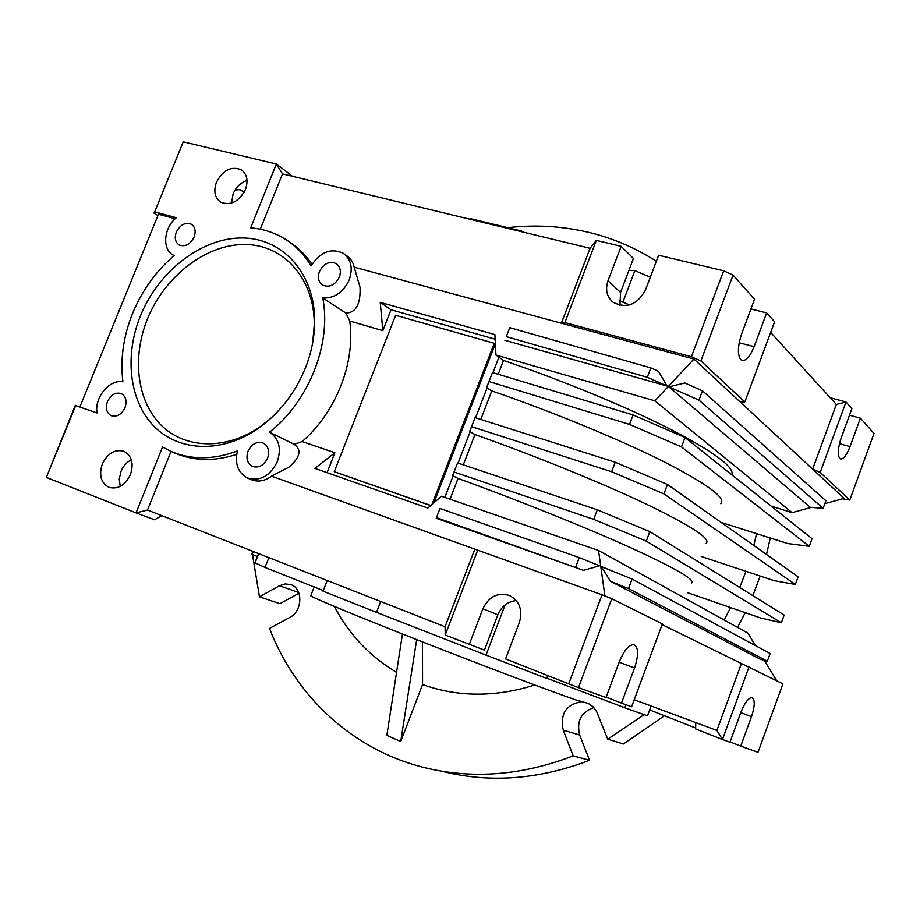 <?xml version="1.0" encoding="UTF-8"?>
<svg xmlns="http://www.w3.org/2000/svg" width="920" height="920" viewBox="0 0 920 920"><rect width="100%" height="100%" fill="white"/><g stroke="black" fill="none" stroke-linecap="round" stroke-linejoin="round"><path stroke-width="1.38" d="M310.834 595.55L310.741 595.792C312.547 597.689 357.949 616.526 421.21 641.401C484.368 666.23 551.666 691.656 576.161 700.039L588.029 703.34M625.922 704.72L624.795 707.768L647.461 715.829L651.107 705.996M505.091 604.911L486.001 655.109L546.698 678.419L547.756 675.591M546.79 678.178L624.795 707.768M629.498 304.911L619.16 300.644M120.221 486.381L119.255 479.101L120.98 471.431C123.257 466.049 126.707 462.15 131.33 459.747M102.35 463.933C107.732 453.146 114.954 448.948 124.004 451.329C131.824 455.745 133.975 463.507 130.433 474.616C125.12 485.311 117.978 489.566 109.02 487.37C100.97 482.977 98.751 475.168 102.35 463.933M161.724 515.625L154.56 519.777L136.056 512.877L162.541 447.028L171.545 451.616C191.774 460.023 213.739 459.804 237.429 450.961C234.623 463.795 237.969 472.799 247.48 477.997C260.095 481.562 270.043 476.111 277.322 461.621C281.589 448.281 279.002 438.472 269.56 432.17L294.158 444.337L302.174 441.554C336.065 412.217 355.603 362.353 349.749 321.022L346 313.145C356.063 312.627 360.743 303.968 360.03 287.189L354.188 267.168C353.05 262.062 350.497 258.209 346.541 255.611L344.425 254.104M611.788 598.724L578.484 687.631L605.992 697.544L619.356 661.698C624.323 649.819 629.303 644.184 634.317 644.782C638.56 647.841 638.63 655.592 634.535 668.023L621.483 703.121L631.591 706.767L662.377 623.898L611.788 598.724L602.071 594.826L271.503 476.146L288.972 467.107C300.207 457.389 301.944 449.799 294.158 444.337M154.686 211.853L183.264 141.806L154.686 211.853L176.375 217.706C163.679 227.631 161.828 249.389 173.316 255.173L174.11 255.587C155.882 271.285 142.036 290.57 132.572 313.455C123.36 336.433 120.14 359.214 122.9 381.811C109.606 378.971 94.277 397.486 97.002 412.953L75.256 405.455L46.379 477.422L75.785 405.317M269.56 432.17C309.005 401.281 331.752 343.413 322.77 298.022C334.478 298.402 343.309 292.33 349.266 279.795C353.165 268.099 351.129 259.233 343.148 253.195C330.832 247.733 320.148 251.988 311.075 265.972C304.267 254.575 295.573 245.582 285.005 238.993C274.574 232.587 263.143 228.873 250.689 227.861L276.368 164.024L282.509 173.88L260.291 229.218M247.02 180.446C240.73 182.585 236.095 187.036 233.117 193.798L231.564 203.09M216.453 182.263C223.1 169.924 231.437 165.795 241.442 169.878C247.112 174.259 248.434 180.814 245.421 189.554C238.832 201.802 230.564 205.988 220.627 202.112C214.762 197.731 213.382 191.118 216.453 182.263M176.306 232.105C180.274 224.618 185.299 222.007 191.383 224.273C195.189 227.01 196.098 231.265 194.131 237.026C190.187 244.478 185.184 247.112 179.124 244.927C175.248 242.19 174.305 237.912 176.306 232.105M107.479 401.534C110.986 394.622 115.598 391.989 121.337 393.633C125.925 396.382 127.144 401.085 124.982 407.721C121.498 414.609 116.909 417.254 111.216 415.69C106.536 412.942 105.294 408.227 107.479 401.534M247.997 451.248C251.723 443.865 256.806 441.151 263.235 443.095C268.341 446.154 269.801 451.179 267.593 458.183C263.902 465.508 258.865 468.257 252.471 466.405C247.261 463.358 245.766 458.309 247.997 451.248M319.412 271.561C323.736 263.476 329.337 260.82 336.214 263.603C340.296 266.65 341.343 271.135 339.365 277.07C335.075 285.108 329.509 287.799 322.667 285.119C318.481 282.083 317.4 277.564 319.412 271.561M140.438 315.916C158.505 271.273 201.468 237.728 242.098 237.969C282.727 237.935 315.157 273.55 314.709 321.954C314.536 337.26 311.466 352.521 305.497 367.758C295.032 393.323 279.139 413.643 257.795 428.743C221.846 453.572 178.917 451.743 154.111 426.409C129.237 401.074 124.188 355.879 140.438 315.916M312.685 342.827L314.26 324.921C314.697 278.691 283.728 244.547 244.823 244.478C205.919 244.156 164.737 276.23 147.441 318.987C131.905 357.247 136.838 400.522 160.701 424.718C184.506 448.914 225.595 450.604 259.923 426.891L270.848 418.324M235.083 189.968L240.051 189.646L244.111 192.291M739.174 342.769L754.112 346.667C750.225 356.304 746.246 360.916 742.152 360.513L740.749 359.651C737.345 354.648 737.668 346.012 741.704 333.73L754.549 299.276L733.044 275.114L700.89 360.939L691.426 356.73L564.857 322.563L561.372 323.207L693.933 359.065L740.404 402.155L744.809 401.982L700.89 360.939M839.488 443.647L850.011 446.637C846.71 455.043 843.559 459.149 840.546 458.953L839.741 458.459C837.418 454.802 837.947 447.833 841.317 437.575L851.897 408.618L845.986 401.982L820.203 472.431L812.636 469.142L844.146 498.364L824.849 503.654M698.993 400.154L823.135 508.311L825.907 500.733L702.477 390.839L698.993 400.154L668.874 386.837L810.232 507.288L823.135 508.311M475.065 417.622L469.648 431.491L475.065 417.622L615.238 462.254L611.662 471.753L663.929 493.89L667.46 484.472L798.134 576.817L795.34 584.453L774.157 580.681L701.281 556.496M615.238 462.254L667.46 484.472M663.929 493.89L795.34 584.453M457.573 462.933L452.64 475.594L457.573 462.933L597.298 509.806L593.699 519.34L646.277 541.109L649.807 531.645L784.162 615.089L781.356 622.759L760.506 617.952L687.838 592.779M597.298 509.806L649.807 531.645M646.277 541.109L781.356 622.759M720.831 503.769C726.432 498.019 706.962 483.759 662.457 460.989C618.24 438.909 552.011 411.642 491.786 390.908L486.576 387.619L488.991 381.535L629.521 424.396L681.501 446.901L809.266 546.308L787.761 543.547L721.154 522.422M629.521 424.396L633.086 414.954L685.009 437.529L681.501 446.901M685.009 437.529L812.049 538.694L809.266 546.308M842.547 498.812L849.769 500.066L820.203 472.431M850.011 446.637L860.395 418.163L874 433.447L849.769 500.066M770.661 332.407L836.337 404.466L845.986 401.982L830.15 397.681M836.337 404.466L812.636 469.142L740.404 402.155M506.31 336.616L509.772 327.658L506.31 336.616L647.3 377.292L650.842 367.897L658.49 371.3L667.046 386.02L647.3 377.292M509.772 327.658L650.842 367.897M754.112 346.667L766.67 312.892L774.606 321.793L744.809 401.982M733.044 275.114L723.683 270.79L691.426 356.73M668.874 386.837L684.836 382.996L702.477 390.839M723.683 270.79L658.628 255.265L645.391 290.18C637.146 304.888 626.394 308.924 613.134 302.3C606.786 296.838 605.072 289.662 608.005 280.772L621.149 246.318L596.321 240.396L564.857 322.563M454.066 472.029L593.699 519.34M471.569 426.673L611.662 471.753M488.991 381.535L492.464 372.531L633.086 414.954M432.02 504.424L494.27 343.309L395.634 315.284L334.27 471.695L430.813 505.482M706.169 543.329C711.24 539.005 691.288 525.929 646.288 504.114C601.645 482.873 535.141 455.825 474.961 434.562L469.648 431.491M691.438 583.05C695.991 580.175 675.533 568.295 630.062 547.434C584.959 527.045 518.19 500.227 458.045 478.434L452.64 475.594M492.464 372.531L486.576 387.619M811.256 507.368L792.074 512.624L771.098 506.092M860.395 418.163L849.505 415.173M766.67 312.892L750.938 308.971M354.188 267.168L561.372 323.207L590.077 248.296L596.321 240.396M621.149 246.318L633.455 258.508L620.563 292.399L619.953 305.359M504.873 340.296L667.046 386.02M693.933 359.065L654.856 400.832L792.074 512.624M731.952 474.916C734.562 467.153 713.747 451.777 669.507 428.777C625.692 406.525 561.832 380.19 503.516 360.467L495.949 355.051L494.891 334.581L380.236 302.369L391.034 309.764L382.835 330.659L349.749 321.022M654.856 400.832L495.949 355.051M590.077 248.296L282.509 173.88M474.961 434.562L463.289 464.853M458.068 463.105L470.189 431.664M491.786 390.908L480.792 419.451M475.548 417.784L487.128 387.78M503.516 360.467L498.203 374.267M492.947 372.68L498.928 357.178M495.132 339.181L391.034 309.764M380.236 302.369L382.835 330.659M494.27 343.309L495.259 344.034L433.941 502.757M430.675 505.597L334.27 471.695M436.482 517.603L440.013 508.472L436.229 518.236L436.482 517.603L583.487 570.354L599.449 565.8L579.266 557.601L575.655 567.191M440.013 508.472L579.266 557.601M628.521 588.582L767.314 661.227L760.138 659.18L610.466 581.267L628.521 588.582L632.074 579.059L770.132 653.522L767.314 661.227M458.045 478.434L450.041 499.215M444.831 497.421L453.18 475.766M312.018 264.305C305.831 255.116 298.31 247.687 289.478 241.994M183.264 141.806L276.368 164.024L292.525 176.306M153.778 212.957L157.895 215.556M175.179 218.753L158.447 214.222L79.948 406.812M302.174 441.554L334.88 452.766L314.904 468.383L427.846 508.058L441.45 496.248L598.529 550.482L747.88 633.121L755.423 645.587M334.88 452.766L327.072 472.65M436.229 518.236L583.487 570.354M632.074 579.059L601.312 566.559L610.466 581.267M322.77 298.022L346 313.145M236.693 454.342C214.624 461.495 194.212 461.15 175.444 453.318L174.352 452.835M604.923 595.964L598.529 550.482M271.503 476.146C264.684 481.102 257.922 482.275 251.229 479.653L250.941 479.527M776.721 680.8L764.37 660.387M748.995 667L722.464 739.519L729.974 742.221L740.91 712.298C744.924 702.317 748.707 697.452 752.261 697.705C755.147 700.016 754.883 706.341 751.479 716.703L740.749 746.108L757.988 752.318L782.897 683.87L662.112 624.622M253.736 551.712L251.896 554.334L253.034 551.436M171.051 451.398L147.487 510.036L136.056 512.877L46.379 477.422M147.487 510.036L445.084 626.761L445.199 635.053L477.744 550.056M474.743 549.355L445.084 626.761M578.484 687.631L568.663 683.847L602.071 594.826M516.258 600.576C507.702 601.496 501.572 606.257 497.858 614.87L484.449 650.106L445.199 635.053M469.246 644.552L482.919 608.718C488.922 596.494 497.8 592.089 509.53 595.528C519.616 601.116 522.893 610.132 519.351 622.575L505.574 658.915L568.663 683.847M741.267 663.918L716.887 730.445L634.213 699.717M695.773 722.591L695.623 728.95L722.464 739.519L716.887 730.445M257.45 556.519L251.896 554.334M621.483 703.121L606.165 697.072M740.749 746.108L730.089 741.911M695.635 728.019L649.646 709.929M521.398 231.679L521.663 231.023L470.465 218.649L470.212 219.293M650.313 277.207L634.88 270.618L622.886 302.174M634.88 270.618L628.923 270.423M523.296 232.139L521.663 231.023M258.601 553.621L254.978 562.787L265.029 567.456L268.893 557.658M327.198 580.531L323.035 591.169L376.487 612.386L380.696 601.507M265.029 567.456L323.253 590.606M376.487 612.386L486.001 655.109M508.863 227.539C535.578 224.583 561.947 226.124 587.96 232.173C612.214 237.9 635.019 247.595 656.362 261.257M644.081 714.679L607.74 739.197L623.461 743.992L664.447 715.748M737.564 627.417L745.211 612.651M752.847 595.643L760.173 576.035M766.532 554.484L770.27 538.004M774.525 508.817L774.674 507.196M444.222 771.857C491.291 783.184 539.729 779.32 589.547 760.276L579.669 735.045C576.346 721.222 581.083 712.08 593.871 707.595M298.735 592.56L279.53 585.741L259.474 596.781L279.898 603.692L298.988 593.25M756.585 533.658L753.79 545.479M745.947 571.32L739.76 587.512M730.63 607.602L724.144 619.988M588.053 703.306L592.952 706.64L596.585 711.505L607.74 739.197M589.547 760.276L573.194 755.86L563.224 730.123C560.004 713.92 566.053 704.478 581.359 701.776M573.194 755.86C522.491 775.364 473.259 779.366 425.511 767.866C352.429 750.214 295.608 696.141 269.502 628.429L289.788 617.435C302.611 611.225 303.289 588.328 290.858 584.625L285.223 583.935L279.53 585.741M259.474 596.781L252.482 554.564M252.367 553.139L252.206 551.115M402.454 633.995L386.86 735.39L400.729 741.508L422.556 684.56C458.01 697.21 495.409 697.36 534.761 685.009M334.339 606.429C348.967 634.34 369.702 656.328 396.554 672.382M422.487 641.895L422.556 684.56M416.668 639.607L400.729 741.508M608.005 280.772L620.563 292.399M497.858 614.87L482.919 608.718M634.535 668.023L619.183 662.17M751.479 716.703L740.795 712.609M579.669 735.045L563.224 730.123M310.741 595.792L314.226 586.868M241.442 169.878L242.282 170.476M336.214 263.603L336.846 264.04M314.26 324.921L314.709 321.954M259.923 426.891L257.795 428.743M173.316 255.173L174.064 255.633M175.444 453.318L171.545 451.616M247.48 477.997L251.229 479.653M255.07 562.867L258.704 553.667"/></g></svg>
